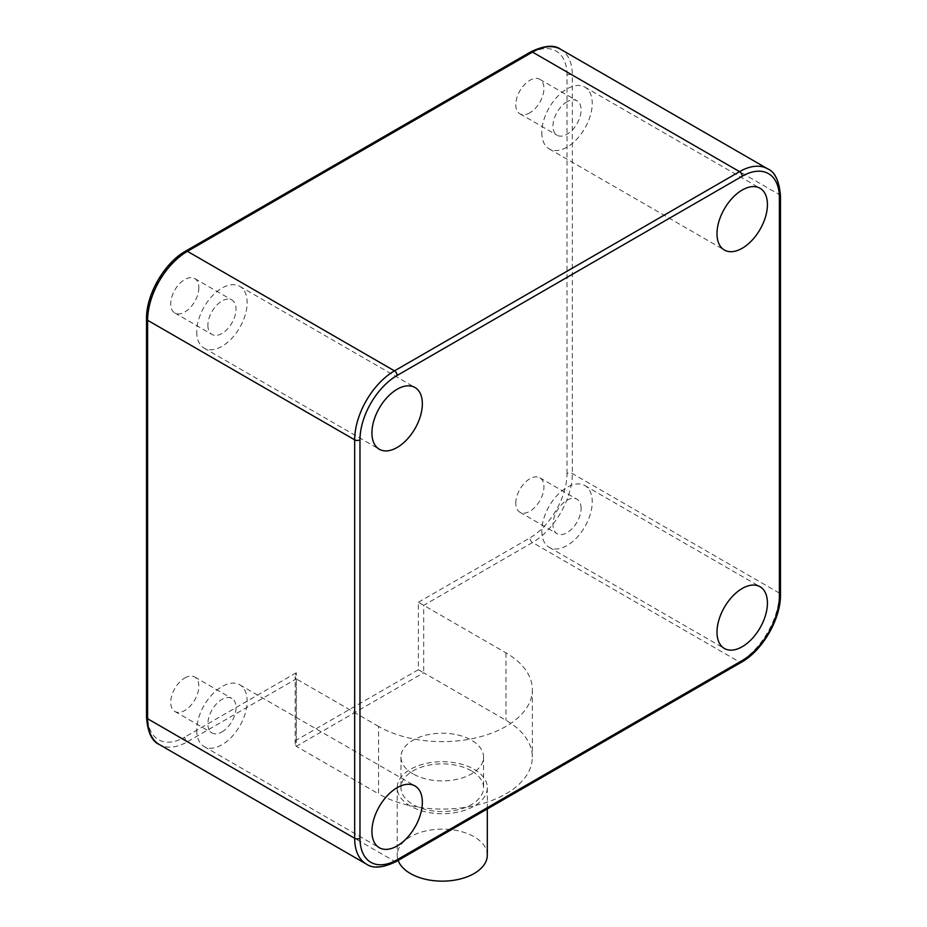 <?xml version="1.0" encoding="UTF-8"?>
<svg xmlns="http://www.w3.org/2000/svg" width="927" height="927" viewBox="0 0 927 927"><rect width="100%" height="100%" fill="white"/><g stroke="black" fill="none" stroke-linecap="round" stroke-linejoin="round"><path stroke-width="0.7" stroke-dasharray="4.63 3.48" d="M418.378 669.711L296.269 740.198L295.168 743.906L296.269 746.328L378.564 793.836L378.564 726.409A90.093 52.016 180 0 0 476.745 737.683A90.093 52.016 180 0 0 532.353 689.63A90.093 52.016 180 0 0 505.968 652.851L418.378 602.272L418.378 669.711L423.685 672.77L423.685 605.343L532.515 542.515L739.561 662.04L394.485 861.276A56.304 32.515 -60 0 1 366.327 864.057M378.564 726.409L296.269 678.9L296.269 746.328L423.685 672.77L505.968 720.279A90.093 52.016 0 0 1 532.353 757.058A90.093 52.016 0 0 1 476.745 805.111A90.093 52.016 0 0 1 378.564 793.836M198.853 287.648A19.896 11.483 -60 0 1 190.174 307.671A19.896 11.483 -60 0 1 174.844 313.002A19.896 11.483 -60 0 1 170.719 303.894A19.896 11.483 -60 0 1 179.409 283.871A19.896 11.483 -60 0 1 194.74 278.54A19.896 11.483 -60 0 1 198.853 287.648M184.786 677.985A19.896 11.483 -60 0 1 194.74 677A19.896 11.483 -60 0 1 197.787 692.944A19.896 11.483 -60 0 1 184.786 710.476A19.896 11.483 -60 0 1 174.844 711.461A19.896 11.483 -60 0 1 171.796 695.517A19.896 11.483 -60 0 1 184.786 677.985M515.794 503.129A19.896 11.483 -60 0 1 524.473 483.106A19.896 11.483 -60 0 1 539.804 477.776A19.896 11.483 -60 0 1 543.929 486.884A19.896 11.483 -60 0 1 535.238 506.907A19.896 11.483 -60 0 1 519.908 512.237A19.896 11.483 -60 0 1 515.794 503.129M529.862 112.793A19.896 11.483 -60 0 1 519.908 113.778A19.896 11.483 -60 0 1 516.86 97.833A19.896 11.483 -60 0 1 529.862 80.301A19.896 11.483 -60 0 1 539.804 79.316A19.896 11.483 -60 0 1 542.863 95.261A19.896 11.483 -60 0 1 529.862 112.793M413.071 773.918A41.298 23.835 180 0 1 400.974 757.058A41.298 23.835 180 0 1 426.466 735.03A41.298 23.835 180 0 1 471.461 740.198A41.298 23.835 180 0 1 483.558 757.058A41.298 23.835 180 0 1 458.065 779.086A41.298 23.835 180 0 1 413.071 773.918M296.269 740.198L296.269 672.77L295.168 676.478L296.269 678.9L187.439 741.739A3.754 2.167 60 0 1 184.786 737.139A52.549 30.348 120 0 1 147.625 715.679L147.625 317.231A3.754 2.167 180 0 0 146.524 318.761M471.461 770.858A41.298 23.835 0 0 0 426.466 765.69A41.298 23.835 0 0 0 400.974 787.707A41.298 23.835 0 0 0 413.071 804.566A41.298 23.835 0 0 0 458.065 809.734A41.298 23.835 0 0 0 483.558 787.707A41.298 23.835 0 0 0 471.461 770.858M410.418 806.096A45.052 26.002 180 0 1 397.219 787.707A45.052 26.002 180 0 1 425.029 763.686A45.052 26.002 180 0 1 474.114 769.317A45.052 26.002 180 0 1 487.312 787.707A45.052 26.002 180 0 1 459.502 811.739A45.052 26.002 180 0 1 410.418 806.096M487.312 855.146A45.052 26.002 0 0 0 474.114 836.757A45.052 26.002 0 0 0 425.029 831.113A45.052 26.002 0 0 0 397.219 855.146A45.052 26.002 0 0 0 398.158 860.418M207.88 325.354A19.896 11.483 120 0 0 212.005 334.462A19.896 11.483 120 0 0 227.335 329.131A19.896 11.483 120 0 0 236.014 309.108A19.896 11.483 120 0 0 231.901 300A19.896 11.483 120 0 0 216.57 305.331A19.896 11.483 120 0 0 207.88 325.354M541.808 132.561A35.666 20.591 120 0 0 549.19 148.888A35.666 20.591 120 0 0 576.675 139.328A35.666 20.591 120 0 0 592.237 103.442A35.666 20.591 120 0 0 584.856 87.115A35.666 20.591 120 0 0 557.37 96.675A35.666 20.591 120 0 0 541.808 132.561M567.023 101.761A19.896 11.483 120 0 0 554.022 119.293A19.896 11.483 120 0 0 557.069 135.226A19.896 11.483 120 0 0 567.023 134.241A19.896 11.483 120 0 0 580.024 116.709A19.896 11.483 120 0 0 576.965 100.776A19.896 11.483 120 0 0 567.023 101.761M196.733 331.785A35.666 20.591 120 0 0 204.114 348.112A35.666 20.591 120 0 0 231.599 338.552A35.666 20.591 120 0 0 247.161 302.665A35.666 20.591 120 0 0 239.78 286.339A35.666 20.591 120 0 0 212.295 295.898A35.666 20.591 120 0 0 196.733 331.785M196.733 730.244A35.666 20.591 120 0 0 204.114 746.571A35.666 20.591 120 0 0 231.599 737.011A35.666 20.591 120 0 0 247.161 701.125A35.666 20.591 120 0 0 239.78 684.798A35.666 20.591 120 0 0 212.295 694.346A35.666 20.591 120 0 0 196.733 730.244M221.947 731.924A19.896 11.483 120 0 0 234.948 714.393A19.896 11.483 120 0 0 231.901 698.448A19.896 11.483 120 0 0 221.947 699.433A19.896 11.483 120 0 0 208.957 716.965A19.896 11.483 120 0 0 212.005 732.909A19.896 11.483 120 0 0 221.947 731.924M541.808 531.02A35.666 20.591 120 0 0 549.19 547.336A35.666 20.591 120 0 0 576.675 537.787A35.666 20.591 120 0 0 592.237 501.901A35.666 20.591 120 0 0 584.856 485.574A35.666 20.591 120 0 0 557.37 495.122A35.666 20.591 120 0 0 541.808 531.02M581.09 508.332A19.896 11.483 120 0 0 576.965 499.224A19.896 11.483 120 0 0 561.635 504.555A19.896 11.483 120 0 0 552.955 524.578A19.896 11.483 120 0 0 557.069 533.685A19.896 11.483 120 0 0 572.399 528.355A19.896 11.483 120 0 0 581.09 508.332M396.362 861.461A3.754 2.167 60 0 1 394.485 861.276L187.439 741.739A56.304 32.515 120 0 1 159.293 744.52M767.707 168.853A56.304 32.515 -60 0 1 779.375 194.624L779.375 593.083A56.304 32.515 -60 0 1 739.561 662.04A3.754 2.167 -120 0 0 741.438 662.226M418.378 602.272L529.862 537.915A3.754 2.167 -120 0 0 532.515 542.515A56.304 32.515 120 0 0 572.33 473.546L572.33 75.087L779.375 194.624A3.754 2.167 180 0 1 780.476 196.153M779.375 593.083L572.33 473.546A3.754 2.167 0 0 0 567.023 473.546A52.549 30.348 120 0 1 529.862 537.915M567.023 473.546L567.023 75.087A3.754 2.167 180 0 1 572.33 75.087A56.304 32.515 120 0 0 560.673 49.316M147.625 317.231A52.549 30.348 120 0 1 184.786 252.862A3.754 2.167 60 0 1 185.562 251.147M567.023 75.087A52.549 30.348 120 0 0 529.862 53.639L184.786 252.862M296.269 672.77L184.786 737.139M505.968 652.851L505.968 720.279M147.625 715.679A3.754 2.167 0 0 0 146.524 717.22M530.638 51.912A3.754 2.167 -120 0 0 529.862 53.639M295.168 743.906L295.168 676.478M532.353 689.63L532.353 757.058M400.974 757.058L400.974 787.707M397.219 787.707L397.219 855.146M487.312 787.707L487.312 808.947M483.558 757.058L483.558 787.707M174.844 313.002L212.005 334.462M194.74 278.54L231.901 300M194.74 677L231.901 698.448M174.844 711.461L212.005 732.909M539.804 477.776L576.965 499.224M519.908 512.237L557.069 533.685M519.908 113.778L557.069 135.226M539.804 79.316L576.965 100.776M549.19 148.888L724.381 250.035M584.856 87.115L760.047 188.262M204.114 348.112L379.305 449.259M239.78 286.339L414.972 387.486M204.114 746.571L379.305 847.707M239.78 684.798L414.972 785.945M549.19 547.336L724.381 648.483M584.856 485.574L760.047 586.721"/><path stroke-width="1.39" d="M717 632.156A35.666 20.591 120 0 0 724.381 648.483A35.666 20.591 120 0 0 751.867 638.935A35.666 20.591 120 0 0 767.429 603.048A35.666 20.591 120 0 0 760.047 586.721A35.666 20.591 120 0 0 732.562 596.27A35.666 20.591 120 0 0 717 632.156M371.924 831.38A35.666 20.591 120 0 0 379.305 847.707A35.666 20.591 120 0 0 406.791 838.159A35.666 20.591 120 0 0 422.353 802.272A35.666 20.591 120 0 0 414.972 785.945A35.666 20.591 120 0 0 387.486 795.493A35.666 20.591 120 0 0 371.924 831.38M371.924 432.932A35.666 20.591 120 0 0 379.305 449.259A35.666 20.591 120 0 0 406.791 439.699A35.666 20.591 120 0 0 422.353 403.813A35.666 20.591 120 0 0 414.972 387.486A35.666 20.591 120 0 0 387.486 397.046A35.666 20.591 120 0 0 371.924 432.932M717 233.708A35.666 20.591 120 0 0 724.381 250.035A35.666 20.591 120 0 0 751.867 240.475A35.666 20.591 120 0 0 767.429 204.589A35.666 20.591 120 0 0 760.047 188.262A35.666 20.591 120 0 0 732.562 197.822A35.666 20.591 120 0 0 717 233.708M398.158 860.418A45.052 26.002 0 0 0 410.418 873.535A45.052 26.002 0 0 0 459.502 879.167A45.052 26.002 0 0 0 487.312 855.146L487.312 808.947M397.138 859.735A52.549 30.348 -60 0 1 359.977 838.286L359.977 439.827A52.549 30.348 -60 0 1 397.138 375.458L742.214 176.234A52.549 30.348 -60 0 1 779.375 197.694L779.375 596.142A52.549 30.348 -60 0 1 742.214 660.511L397.138 859.735A3.754 2.167 60 0 1 396.362 861.461L741.438 662.226A3.754 2.167 -120 0 0 742.214 660.511M396.362 861.461C382.886 867.985 372.874 868.854 366.327 864.057A56.304 32.515 -60 0 1 354.67 838.286A3.754 2.167 0 0 0 359.977 838.286M779.375 596.142A3.754 2.167 0 0 0 780.476 594.613A3.754 2.167 0 0 0 779.375 593.083M741.438 662.226C762.527 650.58 780.928 618.703 780.476 594.613L780.476 196.153A3.754 2.167 180 0 1 779.375 197.694M742.214 176.234A3.754 2.167 -120 0 0 739.561 171.634A56.304 32.515 -60 0 1 767.707 168.853C775.042 171.947 779.294 181.043 780.476 196.153M359.977 439.827A3.754 2.167 180 0 1 354.67 439.827A56.304 32.515 -60 0 1 394.485 370.858L739.561 171.634L532.515 52.097L187.439 251.333L394.485 370.858A3.754 2.167 60 0 1 397.138 375.458M354.67 838.286L354.67 439.827L147.625 320.29L147.625 718.749L354.67 838.286M147.625 718.749A56.304 32.515 120 0 0 159.293 744.52C151.866 741.252 147.613 732.156 146.524 717.22A3.754 2.167 0 0 0 147.625 718.749M560.673 49.316A56.304 32.515 120 0 0 532.515 52.097A3.754 2.167 -120 0 0 530.638 51.912C544.311 45.388 554.323 44.519 560.673 49.316L767.707 168.853M187.439 251.333A56.304 32.515 120 0 0 147.625 320.29A3.754 2.167 180 0 1 146.524 318.761C146.072 294.67 164.473 262.793 185.562 251.147A3.754 2.167 60 0 1 187.439 251.333M366.327 864.057L159.293 744.52M146.524 717.22L146.524 318.761M185.562 251.147L530.638 51.912"/></g></svg>

